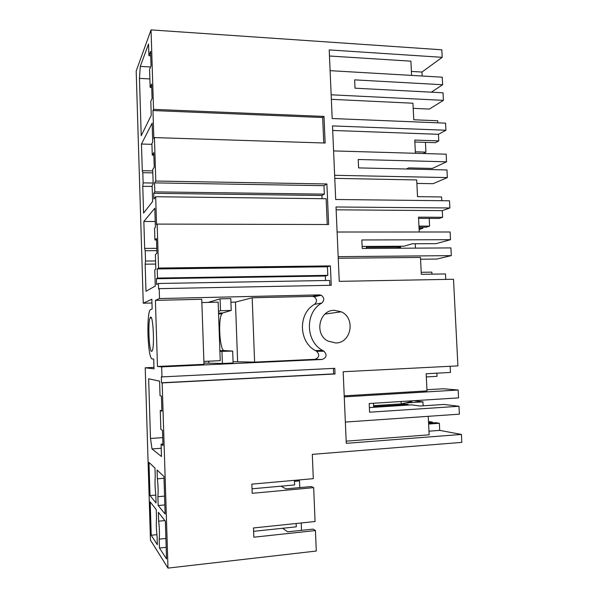 <?xml version="1.0" encoding="UTF-8"?>
<svg xmlns="http://www.w3.org/2000/svg" width="598" height="598" viewBox="0 0 598 598"><rect width="100%" height="100%" fill="white"/><g stroke="black" fill="none" stroke-linecap="round" stroke-linejoin="round"><path stroke-width="0.9" d="M431.337 92.174L442.625 84.729L442.243 77.187L330.103 70.669M413.203 108.343L429.327 109.083L443.417 100.344L443.036 92.787L355.01 88.19L354.636 79.87L442.625 84.729M437.863 122.829L437.758 120.766L413.764 119.764L412.956 103.222L331.344 99.32M414.848 142.003L435.359 142.69L438.775 140.889L438.439 134.311L445.914 130.244L332.503 125.916L335.695 199.493L449.509 200.801L449.875 207.977L336.016 206.975L339.245 281.344L453.501 279.266L457.911 365.879L343.17 371.739L346.272 443.327L461.409 434.447L461.813 442.378L312.306 454.36L313.3 478.669L251.863 484.133L252.207 493.313L313.673 487.647L315.064 521.531L253.492 527.959L253.836 537.198L315.438 530.561L316.282 551.035L167.993 568.1L150.464 540.121L145.217 367.785L153.955 367.381M425.447 142.361L425.925 152.124L423.212 153.522M407.761 168.337L407.791 169.04M422.158 76.021L421.964 72.044L442.199 57.326L329.206 49.918L332.182 118.516L445.555 123.143L445.914 130.244M150.143 87.443L151.615 84.064L152.071 98.513L150.808 101.241L151.249 115.294L141.218 135.739L139.461 78.39L140.276 66.408L148.551 44.005L148.917 55.719L150.591 51.376L151.04 65.765L149.582 69.368L150.143 87.443L151.728 87.525M153.544 109.359L152.961 110.548L153.843 138.639L154.434 137.585L325.14 143.027L323.996 116.423L153.544 109.359L151.04 29.9L441.817 49.798L442.199 57.326M154.434 137.585L155.801 181.044L326.889 183.967L323.974 185.672L324.333 194.141L321.911 195.479L322.045 198.686M155.801 181.044L154.516 182.876L154.792 191.868L153.723 193.304L153.903 199.014L155.674 196.727L156.556 224.728L157.154 224.086L328.631 224.512L326.889 183.967M157.154 224.086L158.545 268.046L330.402 265.901L327.427 266.783L327.794 275.349L325.334 276.014L325.521 280.514M233.063 361.715L254.606 362.111L314.914 359.338C319.25 357.589 319.848 354.913 316.701 351.303L315.333 350.555C298.477 341.585 298.073 313.427 314.555 304.322L321.784 303.036C324.55 300.301 324.385 297.722 321.283 295.277L319.467 294.889L159.502 298.551L159.195 288.647L331.232 285.283L330.402 265.901M321.784 303.036C304.92 312.365 305.354 341.256 322.606 350.458L323.81 351.123L316.514 351.198M157.468 366.469L155.405 300.368L201.75 299.284L203.985 364.332L157.468 366.469L161.654 366.888L322.18 359.465C326.613 357.679 327.226 354.928 324.004 351.228L323.81 351.123M161.654 366.888L161.968 376.897L334.79 368.323L335.037 373.974L162.163 382.914L167.993 568.1M334.357 310.302C319.205 309.899 314.025 334.14 327.898 341.054L335.762 342.968C351.4 343.095 355.75 318.016 341.271 311.812L334.357 310.302M425.925 152.124L415.326 151.802M415.401 153.29L414.758 140.074L438.775 140.889M438.439 134.311L332.697 130.446M441.787 200.711L441.601 196.959L417.516 196.652L416.701 179.938L334.775 178.361M151.04 29.9L136.187 71.035L143.251 303.216L151.847 299.202L152.146 308.964L150.375 309.637L149.567 310.803C148.237 315.139 147.706 323.137 147.975 334.79C148.588 349.292 149.896 357.342 151.892 358.95L153.701 359.024L154.007 368.854L145.217 367.785M323.996 116.423L322.673 117.514L323.757 142.982M159.195 288.647L158.575 288.969L158.403 283.482L329.64 280.44L329.842 285.313M237.615 361.506L235.448 302.117L230.91 302.229M235.448 302.117L252.184 297.782L254.606 362.111M314.555 304.322C317.269 301.654 317.104 299.135 314.07 296.757L312.298 296.376L252.184 297.782M155.405 300.368L159.502 298.551M208.171 302.401L220.094 298.851L230.783 298.596L231.209 310.422L222.837 312.948L221.873 313.838C217.829 319.332 219.78 351.071 224.183 350.563L232.682 351.086L233.108 362.993L222.389 363.487L203.94 363.038M333.4 368.39L333.632 373.885L335.037 373.974M161.968 376.897L161.34 376.785L161.527 382.772L333.632 373.885M161.527 382.772L162.163 382.914M428.497 421.56L432.406 422.076L432.451 422.935M428.579 423.212L435.942 422.681L439.358 423.264L439.709 430.373L461.409 434.447M439.709 430.373L428.968 431.18M346.182 441.16L429.147 434.821L428.243 416.32M421.209 272.292L431.868 272.127L431.973 274.153M445.757 279.408L445.48 273.936L421.306 274.325L420.484 257.439L338.244 258.246M344.216 395.846L427.002 390.898L426.165 373.75L450.451 372.449L450.137 366.275M436.876 373.174L437.033 376.336L426.322 376.919M418.578 218.352L439.164 218.449L442.625 217.291L442.288 210.646L336.143 209.816M442.288 210.646L449.875 207.977M429.207 218.405L429.596 226.119L426.307 227.188L419.011 227.173M422.846 227.18L422.898 228.286L419.123 229.512M415.475 248.133L415.266 243.76M333.587 150.913L446.153 154.187L446.542 161.811L358.217 159.494L358.598 167.903L446.96 169.944L447.349 177.584L433.049 183.691L416.873 183.407M155.674 196.727L326.142 198.73L327.248 224.504M208.754 361.177L208.814 362.822M201.862 302.558L218.158 302.154L219.9 351.4L232.682 351.086M221.97 351.534L222.389 363.487M301.213 522.981L301.512 530.336M297.744 480.052L299.516 480.897L299.792 487.602M299.516 480.897L294.47 481.353M432.406 422.076L428.534 422.36M439.358 423.264L428.617 424.042M338.176 256.669L451.318 255.623L450.922 247.908L362.224 248.469L361.835 239.97L450.503 239.686L450.115 231.987L337.108 232.017M419.243 231.994L418.518 217.164L442.625 217.291M396.975 248.245L400.697 247.161L366.417 247.363M422.898 228.286L419.063 228.286M429.596 226.119L418.951 226.104M334.641 175.296L447.349 177.584M406.401 169.01L408.636 167.896L432.294 168.457L446.542 161.811M218.487 311.364L220.52 310.713L231.209 310.422M344.261 396.878L458.15 390.016L443.282 388.767L426.942 389.732M373.623 406.633L408.18 404.412L408.21 405.07M451.318 255.623L436.809 259.054L420.573 259.218M366.462 248.439L366.372 246.421L362.126 246.443L403.942 246.212L412.306 243.775L436.047 243.663L450.503 239.686M400.653 246.234L400.697 247.161M153.85 155.196L152.266 155.151L153.768 152.617L154.232 167.201L152.714 169.555L153.17 183.99L152.124 185.477L152.625 201.466L143.587 213.105L142.765 186.299L152.154 186.441M152.759 170.901L142.287 170.684L141.464 144.028L152.131 123.181L152.722 142.077L151.899 143.542L152.266 155.151M141.464 144.028L151.929 144.335M153.723 193.304L321.911 195.479M315.438 530.561L313.098 529.095L287.683 531.816L282.607 528.273L296.287 526.823L296.16 523.504M401.101 401.512L401.213 403.882L408.18 404.412M401.213 403.882L373.578 405.653M402.349 403.628L411.97 401.452L411.94 400.824M405.115 403L422.935 401.863L423.13 405.818M413.607 400.72L422.935 401.863M154.792 191.868L324.333 194.141M369.385 407.582L411.521 404.861L420.14 406.012L444.067 404.45L458.98 406.274L369.586 412.209L369.198 403.53L458.554 397.879L458.15 390.016M156.519 239.962L154.919 239.97L156.474 238.505L156.938 253.26L155.375 254.539L155.839 269.13L154.762 269.877L155.271 286.046L145.979 291.271L145.15 264.181L155.674 264.069M156.781 248.342L144.664 248.409L143.841 221.477L154.8 208.239L155.398 227.345L154.553 228.227L154.919 239.97M143.841 221.477L155.218 221.514M154.516 182.876L323.974 185.672M313.673 487.647L311.356 486.54L285.994 488.865L280.97 486.181L294.62 484.948L294.433 480.344M421.964 72.044L411.402 71.416M143.251 303.216L151.959 303.007M158.545 268.046L157.214 268.965L157.506 278.063L156.407 278.735L156.586 284.513L158.403 283.482M156.407 278.735L325.334 276.014M157.506 278.063L327.794 275.349M157.214 268.965L327.427 266.783M165.9 538.447L159.21 539.149L159.487 548.037L166.543 558.936L165.362 521.194L158.38 512.329L158.657 521.187L164.869 520.574M159.487 548.037L166.177 547.312M150.606 317.127L150.023 317.949C147.766 322.972 149.179 352.2 151.66 351.422L152.341 350.555C154.65 345.427 153.058 315.266 150.606 317.127M150.487 438.476L152.019 448.941L161.467 456.521L161.079 444.172L162.977 445.517L162.499 430.388L160.855 429.416L160.264 410.505L161.901 411.23L161.423 396.168L160.04 395.712L159.584 381.135L148.655 378.796L150.487 438.476L162.731 437.616M160.264 410.505L161.871 410.4M161.079 444.172L162.933 444.037M152.019 448.941L161.206 448.268M151.212 535.255L150.195 501.924L156.257 509.638L156.527 518.339C156.1 523.362 156.28 529.245 157.072 535.995L157.341 544.726L151.212 535.255L156.915 534.664M458.98 406.274L459.376 414.16L345.352 422.068M155.786 494.277L156.056 502.963L150.001 495.593L148.992 462.433L154.979 468.062L155.241 476.718C154.822 481.921 155.002 487.774 155.786 494.277M150.001 495.593L155.809 495.069M164.57 496.101L157.894 496.706L158.171 505.542L165.13 514.026L163.957 476.509L157.072 470.028L157.341 478.841L164.009 478.28M157.894 496.706C158.335 491.421 158.149 485.464 157.341 478.841M158.171 505.542L164.846 504.921M159.21 539.149C159.659 534.044 159.472 528.056 158.657 521.187M144.664 248.409L145.202 250.741L156.855 250.667M145.202 250.741L145.516 261.049L155.577 260.945M145.516 261.049L145.15 264.181M142.287 170.684L142.81 172.68L152.819 172.874M142.81 172.68L143.116 182.876L153.14 183.04M143.116 182.876L142.765 186.299M220.094 298.851L220.52 310.713M219.9 351.4L220.228 360.661L203.881 361.401M152.961 110.548L322.673 117.514M329.468 56.01L410.901 61.168L411.596 75.408M252.035 488.805L280.97 486.181M253.612 531.33L282.607 528.273M139.461 78.39L149.881 78.929M148.917 55.719L150.726 55.823M140.276 66.408L150.547 66.983M331.15 94.798L443.417 100.344M373.653 407.305L373.473 403.254M319.467 294.889L312.298 296.376M314.914 359.338L322.18 359.465M224.183 350.563L219.877 350.734M222.837 312.948L218.547 313.068M314.07 296.757L321.283 295.277M322.606 350.458L315.333 350.555M316.701 351.303L324.004 351.228M221.873 313.838L218.576 313.935M151.406 317.904L150.023 317.942M324.991 314.062L341.271 311.812"/></g></svg>
